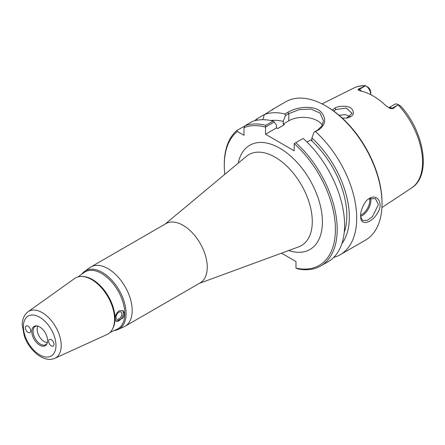 <?xml version="1.0" encoding="UTF-8"?>
<svg xmlns="http://www.w3.org/2000/svg" width="445" height="445" viewBox="0 0 445 445"><rect width="100%" height="100%" fill="white"/><g stroke="black" fill="none" stroke-linecap="round" stroke-linejoin="round"><path stroke-width="0.67" d="M37.853 326.118A10.04 5.796 -120 0 0 37.13 329.306A10.04 5.796 -120 0 0 47.348 342.572M47.215 343.067A10.508 6.063 60 0 1 46.041 344.469A10.508 6.063 60 0 1 37.842 342.077A10.508 6.063 60 0 1 33.047 331.286A10.508 6.063 60 0 1 35.556 326.307A10.508 6.063 60 0 1 37.358 325.99M81.869 276.456L82.853 276.49A31.845 18.384 60 0 1 92.477 279.549A31.845 18.384 60 0 1 112.835 328.416L112.368 329.283A32.402 18.707 -120 0 0 91.653 279.571A32.402 18.707 -120 0 0 81.869 276.456A32.402 18.707 -120 0 0 74.576 278.531L28.018 311.756C24.141 314.799 22.217 319.226 22.25 325.039L24.314 336.097C29.42 350.855 44.155 363.248 54.869 358.27A26.895 15.531 -120 0 0 61.21 345.559A26.895 15.531 -120 0 0 42.192 312.624A26.895 15.531 -120 0 0 28.018 311.756M77.953 276.912L84.261 272.407A32.858 18.974 60 0 1 101.582 273.464A32.858 18.974 60 0 1 123.287 303.251A32.858 18.974 60 0 1 117.068 329.233L110.015 332.448M119.349 310.755C116.601 312.613 115.166 315.205 115.033 318.531L116.223 321.362L123.07 317.991L124.7 313.764L123.065 310.677L119.349 310.755M54.869 358.27L106.928 334.562A32.402 18.707 -120 0 0 112.368 329.283M81.88 274.109A33.586 19.391 60 0 1 84.628 271.355A33.586 19.391 60 0 1 102.333 272.435A33.586 19.391 60 0 1 124.517 302.884A33.586 19.391 60 0 1 118.164 329.445A33.586 19.391 60 0 1 114.404 330.446M118.164 329.445L124.127 326.73A34.221 19.758 -120 0 0 125.106 326.224A34.221 19.758 -120 0 0 132.193 310.56A34.221 19.758 -120 0 0 117.258 276.123A34.221 19.758 -120 0 0 90.886 266.956A34.221 19.758 -120 0 0 89.962 267.551L84.628 271.355M116 317.279A4.122 2.381 120 0 0 116.851 319.165A4.122 2.381 120 0 0 120.973 316.79A4.122 2.381 120 0 0 120.973 312.028A4.122 2.381 120 0 0 117.797 313.135A4.122 2.381 120 0 0 116 317.279M116.006 321.212A6.336 3.66 120 0 0 120.79 319.215A6.336 3.66 120 0 0 123.393 313.013A6.336 3.66 120 0 0 122.497 310.421M48.644 341.209A3.805 2.197 60 0 1 49.428 339.468A3.805 2.197 60 0 1 52.36 340.486A3.805 2.197 60 0 1 54.017 344.313A3.805 2.197 60 0 1 53.233 346.054A3.805 2.197 60 0 1 50.302 345.036A3.805 2.197 60 0 1 48.644 341.209M25.332 327.754A3.805 2.197 60 0 1 26.122 326.013A3.805 2.197 60 0 1 29.053 327.031A3.805 2.197 60 0 1 30.711 330.858A3.805 2.197 60 0 1 29.921 332.599A3.805 2.197 60 0 1 26.995 331.581A3.805 2.197 60 0 1 25.332 327.754M47.565 340.586A11.153 6.441 60 0 1 47.042 343.54A11.153 6.441 60 0 1 38.242 344.163A11.153 6.441 60 0 1 31.79 331.481A11.153 6.441 60 0 1 36.863 325.901A11.153 6.441 60 0 1 47.565 340.586M125.106 326.224L200.172 282.887A34.221 19.758 -120 0 0 207.259 267.223A34.221 19.758 -120 0 0 192.323 232.785A34.221 19.758 -120 0 0 165.952 223.618L90.886 266.956M224.803 174.34A78.576 45.368 60 0 1 224.286 165.295A78.576 45.368 60 0 1 237.396 131.47L237.124 130.279A79.844 46.096 -120 0 0 224.286 164.261L224.286 165.295M281.496 253.166L295.981 261.532L295.981 268.079L297.56 268.797A79.844 46.096 -120 0 0 320.667 266.004A79.844 46.096 -120 0 0 295.786 142.706L303.178 138.44A79.844 46.096 -120 0 1 328.054 261.738L320.667 266.004M295.786 142.706L294.184 143.663A78.576 45.368 60 0 1 335.402 228.368A78.576 45.368 60 0 1 295.981 268.079M294.184 143.663L294.184 150.805L265.509 134.251L265.537 127.059L274.292 122.002L273.091 121.068L265.698 125.334L265.537 127.059M265.698 125.334A79.844 46.096 -120 0 0 244.9 125.79L243.999 127.654A78.576 45.368 60 0 1 265.509 127.109M243.999 127.654L243.999 135.286L237.396 131.47M274.292 122.002L276.49 125.284L276.49 127.91L277.658 128.583L284.377 124.706A69.704 40.245 60 0 0 284.338 124.695L277.63 128.572M257.382 120.161L256.62 119.021L264.391 114.537A79.844 46.096 60 0 1 284.911 114.003L285.401 115.589L288.811 113.62L299.207 109.648L310.888 109.008L320.022 113.075L323.426 120.673L321.891 126.002L317.485 130.179L314.081 132.143L318.481 130.029C325.634 124.789 326.586 118.876 321.346 112.296C314.482 104.72 296.932 106.717 287.815 112.324L284.911 114.003M254.729 120.745A79.844 46.096 60 0 1 256.62 119.021M237.124 130.279L244.767 126.069M276.49 127.91L265.509 134.251M368.566 198.965L375.374 198.565L378.428 204.617L372.365 216.748L367.17 220.358L362.697 220.52L360.65 216.915M388.797 107.746L394.76 104.302A7.298 4.216 -120 0 1 398.286 104.597L400.845 106.216L398.286 104.597L392.818 108.68L392.14 108.285A7.298 4.216 -120 0 0 388.824 107.762M358.659 88.956L364.889 86.146L359.338 89.35L358.659 88.956L357.964 89.706L360.25 90.886A58.345 33.687 -120 0 1 385.848 105.665L389.753 108.224L392.818 108.68M364.889 86.146L365.734 85.802L365.178 85.651L365.734 85.802A7.298 4.216 -120 0 1 370.774 94.668L370.774 92.599A4.767 2.753 60 0 0 368.388 87.504L365.679 85.768M342.222 118.059L347.011 118.064C353.391 116.362 354.999 113.314 351.823 108.93C348.963 105.187 338.495 105.76 334.863 108.063L332.315 110.054M333.739 111.072L335.869 109.514L346.232 108.063L352.073 113.314L346.722 118.103M350.349 116.623L345.281 114.665L339.073 115.277M360.622 215.931L360.7 217.494C360.906 225.96 371.547 222.939 377.099 213.722C384.246 203.999 377.427 192.857 368.994 198.676C363.86 201.129 359.994 212.749 360.622 215.931M273.236 108.992L285.629 101.838A79.844 46.096 60 0 1 325.551 105.793A79.844 46.096 60 0 1 382.01 203.582A79.844 46.096 60 0 1 365.473 240.133L340.164 254.746A79.844 46.096 60 0 1 333.644 257.444M272.279 109.987C274.754 108.068 273.091 109.025 267.3 112.858L264.391 114.537L262.784 119.699M315.572 131.709A79.844 46.096 60 0 1 340.164 254.746M314.081 132.143L311.884 137.961A73.247 42.292 60 0 1 341.821 243.749M311.884 137.961L311.884 140.587L310.716 139.914A69.704 40.245 60 0 1 344.224 232.379M322.314 125.251A20.275 11.709 0 0 0 288.811 120.795L283.209 124.033L283.209 121.407L285.401 115.589M382.01 203.582L382.01 202.547A78.576 45.368 -120 0 0 326.452 106.311L325.551 105.793M273.091 121.068A79.844 46.096 -120 0 0 252.287 121.524L244.9 125.79M400.278 105.916L401.067 106.438C424.563 132.438 431.533 175.758 411.631 187.907L381.899 207.593M284.377 124.706L283.209 124.033M270.677 120.512A73.247 42.292 60 0 1 283.209 121.407M310.716 139.914L307.017 142.05M55.97 345.442A23.045 13.306 60 0 1 39.677 354.849A23.045 13.306 60 0 1 23.379 326.624A23.045 13.306 60 0 1 39.677 317.218A23.045 13.306 60 0 1 55.97 345.442M165.101 224.108L246.408 156.334A52.521 30.321 60 0 1 287.631 166.908A52.521 30.321 60 0 1 312.284 221.527A52.521 30.321 60 0 1 298.667 246.853L199.321 283.376M288.672 250.529A60.17 34.738 -120 0 0 322.397 221.938A60.17 34.738 -120 0 0 284.283 151.072A60.17 34.738 -120 0 0 238.225 163.154M360.628 216.437A12.671 7.315 120 0 0 361.935 215.792A12.671 7.315 120 0 0 370.896 200.267A12.671 7.315 120 0 0 370.668 198.075M369.65 198.42A11.915 6.881 -60 0 1 369.823 200.267A11.915 6.881 -60 0 1 361.401 214.863A11.915 6.881 -60 0 1 360.634 215.263M398.103 104.775A57.728 33.331 60 0 1 411.631 187.907M322.024 103.885L353.936 87.982A57.728 33.331 60 0 1 365.417 85.907M334.863 108.063L335.869 109.514M287.815 112.324L288.811 113.62L288.811 120.795M317.485 130.179L318.481 130.029M361.518 91.164A7.298 4.216 -120 0 0 359.338 89.35A3.805 2.197 -60 0 1 357.964 89.706M390.76 108.641A3.805 2.197 120 0 0 392.14 108.285L397.691 105.081M353.936 87.982C357.385 86.28 361.173 85.501 365.295 85.646"/></g></svg>
